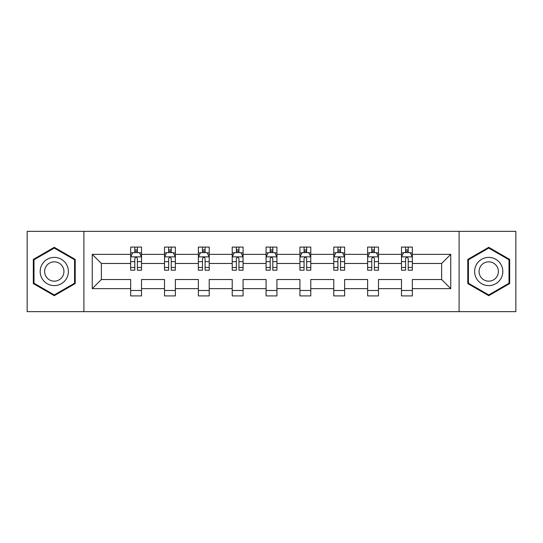 <?xml version="1.0" encoding="UTF-8"?>
<svg xmlns="http://www.w3.org/2000/svg" width="543" height="543" viewBox="0 0 543 543"><rect width="100%" height="100%" fill="white"/><g stroke="black" fill="none" stroke-linecap="round" stroke-linejoin="round"><path stroke-width="0.81" d="M459.1 311.648L515.85 311.648L515.85 231.352L459.1 231.352L459.1 311.648L83.9 311.648L83.9 231.352L27.15 231.352L27.15 311.648L83.9 311.648M412.341 288.645L412.341 279.53L441.635 279.53L450.751 288.645L412.341 288.645L412.341 295.915L401.487 295.915L401.487 288.645L378.485 288.645L378.485 295.915L367.631 295.915L367.631 288.645L344.629 288.645L344.629 295.915L333.782 295.915L333.782 288.645L310.779 288.645L310.779 295.915L299.926 295.915L299.926 288.645L276.923 288.645L276.923 295.915L266.077 295.915L266.077 288.645L243.074 288.645L243.074 295.915L232.221 295.915L232.221 288.645L209.218 288.645L209.218 295.915L198.371 295.915L198.371 288.645L175.369 288.645L175.369 295.915L164.515 295.915L164.515 288.645L141.513 288.645L141.513 295.915L130.659 295.915L130.659 288.645L92.249 288.645L92.249 254.355L130.659 254.355L130.659 247.085L141.513 247.085L141.513 254.355L164.515 254.355L164.515 247.085L175.369 247.085L175.369 254.355L198.371 254.355L198.371 247.085L209.218 247.085L209.218 254.355L232.221 254.355L232.221 247.085L243.074 247.085L243.074 254.355L266.077 254.355L266.077 247.085L276.923 247.085L276.923 254.355L299.926 254.355L299.926 247.085L310.779 247.085L310.779 254.355L333.782 254.355L333.782 247.085L344.629 247.085L344.629 254.355L367.631 254.355L367.631 247.085L378.485 247.085L378.485 254.355L401.487 254.355L401.487 247.085L412.341 247.085L412.341 254.355L450.751 254.355L450.751 288.645M459.1 231.352L83.9 231.352M401.487 254.355L401.487 263.47L378.485 263.47L378.485 254.355M378.485 288.645L378.485 279.53L401.487 279.53L401.487 288.645M367.631 254.355L367.631 263.47L344.629 263.47L344.629 254.355M344.629 288.645L344.629 279.53L367.631 279.53L367.631 288.645M333.782 254.355L333.782 263.47L310.779 263.47L310.779 254.355M310.779 288.645L310.779 279.53L333.782 279.53L333.782 288.645M299.926 254.355L299.926 263.47L276.923 263.47L276.923 254.355M276.923 288.645L276.923 279.53L299.926 279.53L299.926 288.645M266.077 254.355L266.077 263.47L243.074 263.47L243.074 254.355M243.074 288.645L243.074 279.53L266.077 279.53L266.077 288.645M232.221 254.355L232.221 263.47L209.218 263.47L209.218 254.355M209.218 288.645L209.218 279.53L232.221 279.53L232.221 288.645M198.371 254.355L198.371 263.47L175.369 263.47L175.369 254.355M175.369 288.645L175.369 279.53L198.371 279.53L198.371 288.645M164.515 254.355L164.515 263.47L141.513 263.47L141.513 254.355M141.513 288.645L141.513 279.53L164.515 279.53L164.515 288.645M130.659 254.355L130.659 263.47L101.365 263.47L101.365 279.53L130.659 279.53L130.659 288.645M92.249 254.355L101.365 263.47M441.635 279.53L441.635 263.47L412.341 263.47L412.341 254.355M405.607 252.509L408.214 252.509M371.758 252.509L374.365 252.509M337.902 252.509L340.509 252.509M304.053 252.509L306.652 252.509M270.197 252.509L272.803 252.509M236.348 252.509L238.947 252.509M202.491 252.509L205.098 252.509M168.635 252.509L171.242 252.509M134.786 252.509L137.393 252.509M130.659 290.491L141.513 290.491M164.515 290.491L175.369 290.491M198.371 290.491L209.218 290.491M232.221 290.491L243.074 290.491M266.077 290.491L276.923 290.491M299.926 290.491L310.779 290.491M333.782 290.491L344.629 290.491M367.631 290.491L378.485 290.491M401.487 290.491L412.341 290.491M101.365 279.53L92.249 288.645M450.751 254.355L441.635 263.47M75.219 259.411L54.273 247.316L33.333 259.411L33.333 283.589L54.273 295.684L75.219 283.589L75.219 259.411M467.781 259.411L467.781 283.589L488.727 295.684L509.667 283.589L509.667 259.411L488.727 247.316L467.781 259.411M137.393 249.909L134.786 249.909M132.702 252.882L130.659 252.882L130.659 247.085L134.786 247.085L134.786 252.617M130.659 267.475L130.659 270.197L134.786 270.197L134.786 267.475L130.659 267.475L130.659 263.47M141.513 263.47L141.513 270.197L137.393 270.197L137.393 258.59C136.524 256.914 135.655 256.914 134.786 258.59L134.786 267.475M139.47 252.882L141.513 252.882L141.513 247.085L137.393 247.085L137.393 252.617M141.513 256.961L139.341 252.617L132.831 252.617L130.659 256.961M171.242 249.909L168.635 249.909M166.558 252.882L164.515 252.882L164.515 247.085L168.635 247.085L168.635 252.617M164.515 267.475L164.515 270.197L168.635 270.197L168.635 267.475L164.515 267.475L164.515 263.47M175.369 263.47L175.369 270.197L171.242 270.197L171.242 258.59C170.373 256.914 169.511 256.914 168.635 258.59L168.635 267.475M173.326 252.882L175.369 252.882L175.369 247.085L171.242 247.085L171.242 252.617M175.369 256.961L173.197 252.617L166.687 252.617L164.515 256.961M205.098 249.909L202.491 249.909M200.408 252.882L198.371 252.882L198.371 247.085L202.491 247.085L202.491 252.617M198.371 267.475L198.371 270.197L202.491 270.197L202.491 267.475L198.371 267.475L198.371 263.47M209.218 263.47L209.218 270.197L205.098 270.197L205.098 258.59C204.229 256.914 203.36 256.914 202.491 258.59L202.491 267.475M207.182 252.882L209.218 252.882L209.218 247.085L205.098 247.085L205.098 252.617M209.218 256.961L207.046 252.617L200.537 252.617L198.371 256.961M42.062 264.448A14.104 14.104 0 0 0 47.221 283.717A14.104 14.104 0 0 0 66.49 278.552A14.104 14.104 0 0 0 61.332 259.282A14.104 14.104 0 0 0 42.062 264.448M45.911 266.674A9.659 9.659 0 0 0 49.447 279.862A9.659 9.659 0 0 0 62.642 276.326A9.659 9.659 0 0 0 59.106 263.138A9.659 9.659 0 0 0 45.911 266.674M74.567 259.785L74.567 283.215L54.273 294.93L33.985 283.215L33.985 259.785L54.273 248.07L74.567 259.785M476.51 264.448A14.104 14.104 0 0 0 481.668 283.717A14.104 14.104 0 0 0 500.938 278.552A14.104 14.104 0 0 0 495.779 259.282A14.104 14.104 0 0 0 476.51 264.448M480.358 266.674A9.659 9.659 0 0 0 483.894 279.862A9.659 9.659 0 0 0 497.089 276.326A9.659 9.659 0 0 0 493.553 263.138A9.659 9.659 0 0 0 480.358 266.674M509.015 259.785L509.015 283.215L488.727 294.93L468.433 283.215L468.433 259.785L488.727 248.07L509.015 259.785M238.947 249.909L236.348 249.909M234.264 252.882L232.221 252.882L232.221 247.085L236.348 247.085L236.348 252.617M232.221 267.475L232.221 270.197L236.348 270.197L236.348 267.475L232.221 267.475L232.221 263.47M243.074 263.47L243.074 270.197L238.947 270.197L238.947 258.59C238.085 256.914 237.216 256.914 236.348 258.59L236.348 267.475M241.031 252.882L243.074 252.882L243.074 247.085L238.947 247.085L238.947 252.617M243.074 256.961L240.902 252.617L234.393 252.617L232.221 256.961M272.803 249.909L270.197 249.909M268.113 252.882L266.077 252.882L266.077 247.085L270.197 247.085L270.197 252.617M266.077 267.475L266.077 270.197L270.197 270.197L270.197 267.475L266.077 267.475L266.077 263.47M276.923 263.47L276.923 270.197L272.803 270.197L272.803 258.59C271.934 256.914 271.066 256.914 270.197 258.59L270.197 267.475M274.887 252.882L276.923 252.882L276.923 247.085L272.803 247.085L272.803 252.617M276.923 256.961L274.758 252.617L268.242 252.617L266.077 256.961M306.652 249.909L304.053 249.909M301.969 252.882L299.926 252.882L299.926 247.085L304.053 247.085L304.053 252.617M299.926 267.475L299.926 270.197L304.053 270.197L304.053 267.475L299.926 267.475L299.926 263.47M310.779 263.47L310.779 270.197L306.652 270.197L306.652 258.59C305.79 256.914 304.922 256.914 304.053 258.59L304.053 267.475M308.736 252.882L310.779 252.882L310.779 247.085L306.652 247.085L306.652 252.617M310.779 256.961L308.607 252.617L302.098 252.617L299.926 256.961M340.509 249.909L337.902 249.909M335.818 252.882L333.782 252.882L333.782 247.085L337.902 247.085L337.902 252.617M333.782 267.475L333.782 270.197L337.902 270.197L337.902 267.475L333.782 267.475L333.782 263.47M344.629 263.47L344.629 270.197L340.509 270.197L340.509 258.59C339.64 256.914 338.771 256.914 337.902 258.59L337.902 267.475M342.592 252.882L344.629 252.882L344.629 247.085L340.509 247.085L340.509 252.617M344.629 256.961L342.463 252.617L335.954 252.617L333.782 256.961M374.365 249.909L371.758 249.909M369.674 252.882L367.631 252.882L367.631 247.085L371.758 247.085L371.758 252.617M367.631 267.475L367.631 270.197L371.758 270.197L371.758 267.475L367.631 267.475L367.631 263.47M378.485 263.47L378.485 270.197L374.365 270.197L374.365 258.59C373.496 256.914 372.627 256.914 371.758 258.59L371.758 267.475M376.442 252.882L378.485 252.882L378.485 247.085L374.365 247.085L374.365 252.617M378.485 256.961L376.313 252.617L369.803 252.617L367.631 256.961M408.214 249.909L405.607 249.909M403.53 252.882L401.487 252.882L401.487 247.085L405.607 247.085L405.607 252.617M401.487 267.475L401.487 270.197L405.607 270.197L405.607 267.475L401.487 267.475L401.487 263.47M412.341 263.47L412.341 270.197L408.214 270.197L408.214 258.59C407.345 256.914 406.476 256.914 405.607 258.59L405.607 267.475M410.298 252.882L412.341 252.882L412.341 247.085L408.214 247.085L408.214 252.617M412.341 256.961L410.169 252.617L403.659 252.617L401.487 256.961M141.458 256.853L130.714 256.853M141.513 267.475L137.393 267.475M134.786 261.658L130.659 261.658M141.513 261.658L137.393 261.658M137.393 251.287L134.786 251.287M175.314 256.853L164.57 256.853M175.369 267.475L171.242 267.475M168.635 261.658L164.515 261.658M175.369 261.658L171.242 261.658M171.242 251.287L168.635 251.287M209.164 256.853L198.426 256.853M209.218 267.475L205.098 267.475M202.491 261.658L198.371 261.658M209.218 261.658L205.098 261.658M205.098 251.287L202.491 251.287M243.02 256.853L232.275 256.853M243.074 267.475L238.947 267.475M236.348 261.658L232.221 261.658M243.074 261.658L238.947 261.658M238.947 251.287L236.348 251.287M276.869 256.853L266.131 256.853M276.923 267.475L272.803 267.475M270.197 261.658L266.077 261.658M276.923 261.658L272.803 261.658M272.803 251.287L270.197 251.287M310.725 256.853L299.98 256.853M310.779 267.475L306.652 267.475M304.053 261.658L299.926 261.658M310.779 261.658L306.652 261.658M306.652 251.287L304.053 251.287M344.574 256.853L333.836 256.853M344.629 267.475L340.509 267.475M337.902 261.658L333.782 261.658M344.629 261.658L340.509 261.658M340.509 251.287L337.902 251.287M378.43 256.853L367.686 256.853M378.485 267.475L374.365 267.475M371.758 261.658L367.631 261.658M378.485 261.658L374.365 261.658M374.365 251.287L371.758 251.287M412.286 256.853L401.542 256.853M412.341 267.475L408.214 267.475M405.607 261.658L401.487 261.658M412.341 261.658L408.214 261.658M408.214 251.287L405.607 251.287"/></g></svg>
